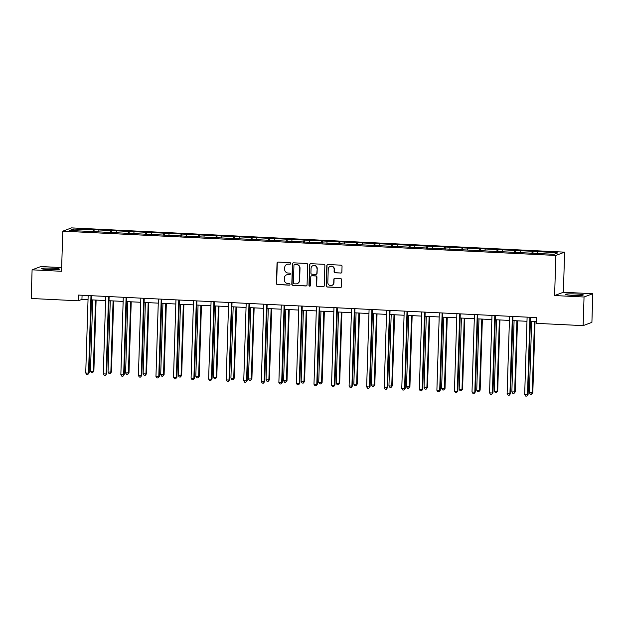 <?xml version="1.0" encoding="UTF-8"?>
<svg xmlns="http://www.w3.org/2000/svg" width="624" height="624" viewBox="0 0 624 624"><rect width="100%" height="100%" fill="white"/><g stroke="black" fill="none" stroke-linecap="round" stroke-linejoin="round"><path stroke-width="0.94" d="M290.659 263.476A0.788 0.772 -110.6 0 0 289.91 262.649L278.171 262.072A1.131 1.1 -110.6 0 0 277.033 263.141L276.401 283.39A1.131 1.1 -110.6 0 0 277.469 284.567L289.208 285.145A0.788 0.772 -110.6 0 0 290.004 284.396A0.788 0.772 -110.6 0 0 289.255 283.569L287.734 283.499A3.611 3.526 -110.6 0 1 284.31 279.724L284.365 278.039A3.611 3.526 -110.6 0 1 288.015 274.615L289.536 274.685A0.788 0.772 -110.6 0 0 290.332 273.936A0.788 0.772 -110.6 0 0 289.583 273.109L288.062 273.039A3.611 3.526 -110.6 0 1 284.645 269.264L284.692 267.579A3.611 3.526 -110.6 0 1 288.343 264.147L289.864 264.225A0.788 0.772 -110.6 0 0 290.659 263.476M576.194 293.966A8.978 0.764 1.8 0 0 565.383 294.38A8.978 0.764 1.8 0 0 572.504 295.355A8.978 0.764 1.8 0 0 583.323 294.941A8.978 0.764 1.8 0 0 576.194 293.966M52.4 268.187A8.978 0.764 1.8 0 0 41.582 268.601A8.978 0.764 1.8 0 0 48.703 269.576A8.978 0.764 1.8 0 0 59.522 269.162A8.978 0.764 1.8 0 0 52.4 268.187M340.727 273.094A1.131 1.1 -110.6 0 0 341.866 272.025L342.046 266.347A1.131 1.1 -110.6 0 0 340.977 265.161L327.943 264.521A1.131 1.1 -110.6 0 0 326.804 265.59L326.165 285.839A1.131 1.1 -110.6 0 0 327.233 287.017L340.275 287.656A1.131 1.1 -110.6 0 0 341.414 286.588L341.624 279.731A1.131 1.1 -110.6 0 0 340.556 278.546L334.979 278.273A1.131 1.1 -110.6 0 0 333.84 279.341L333.731 282.75A3.019 2.948 -110.6 0 1 331.843 285.433A3.019 2.948 -110.6 0 1 327.818 282.454L328.24 269.131A3.019 2.948 -110.6 0 1 330.135 266.448A3.019 2.948 -110.6 0 1 334.152 269.42L334.082 271.643A1.131 1.1 -110.6 0 0 335.15 272.821L340.969 273.008A1.131 1.1 -110.6 0 0 341.281 272.977M554.603 295.55L584.041 297.001L583.136 325.642L591.903 322.351L592.8 293.709L563.371 292.258L564.626 252.151L555.867 255.442L554.603 295.55L563.371 292.258M61.651 267.563L40.864 266.542L32.097 269.833L61.534 271.284L62.79 231.176L555.867 255.442M32.097 269.833L31.2 298.483L78.187 300.799L81.939 299.387L88.039 299.684M583.136 325.642L536.149 323.333L536.328 317.6L78.367 295.066L78.187 300.799M307.694 264.654A1.131 1.1 -110.6 0 0 306.618 263.476L293.584 262.829A1.131 1.1 -110.6 0 0 292.445 263.905L291.806 284.146A1.131 1.1 -110.6 0 0 292.882 285.324L305.916 285.971A1.131 1.1 -110.6 0 0 307.055 284.895L307.694 264.654M310.768 263.679L323.801 264.319A1.131 1.1 -110.6 0 1 324.87 265.496L324.23 285.745A1.131 1.1 -110.6 0 1 323.092 286.814L317.515 286.541A1.131 1.1 -110.6 0 1 316.446 285.363L316.703 277.15A1.131 1.1 -110.6 0 0 315.635 275.972L311.93 275.785A1.131 1.1 -110.6 0 0 310.791 276.861L310.526 285.41A0.788 0.772 -110.6 0 1 310.027 286.112A0.788 0.772 -110.6 0 1 308.974 285.332L309.621 264.748A1.131 1.1 -110.6 0 1 310.768 263.679M584.041 297.001L592.8 293.709M554.042 254.288L69.638 230.451L73.375 229.039L94.091 229.726L240.178 236.909L538.66 251.605L557.786 252.884L554.042 254.288M564.626 252.151L71.557 227.885L62.79 231.176M531.82 253.531L532.241 251.62M519.956 252.611L520.307 251.035M514.262 252.665L514.683 250.762M502.406 251.745L502.749 250.169M496.704 251.8L497.125 249.896M484.848 250.879L485.191 249.311M479.146 250.934L479.567 249.031M467.29 250.013L467.633 248.446M461.588 250.076L462.01 248.165M449.732 249.155L450.076 247.58M444.031 249.21L444.452 247.307M432.175 248.29L432.518 246.714M426.473 248.344L426.894 246.441M414.617 247.424L414.96 245.848M408.915 247.478L409.336 245.575M397.059 246.558L397.402 244.99M391.357 246.62L391.778 244.709M379.501 245.7L379.844 244.124M373.799 245.755L374.221 243.844M361.943 244.834L362.287 243.259M356.242 244.889L356.663 242.986M344.386 243.968L344.729 242.393M338.684 244.023L339.105 242.12M326.828 243.103L327.171 241.535M321.126 243.165L321.547 241.254M309.27 242.237L309.613 240.669M303.568 242.299L303.989 240.388M291.712 241.379L292.055 239.803M286.01 241.433L286.432 239.53M274.154 240.513L274.498 238.937M268.453 240.568L268.874 238.664M256.597 239.647L256.94 238.072M250.895 239.702L251.316 237.799M239.039 238.781L239.39 237.214M233.337 238.844L233.758 236.933M221.481 237.923L221.832 236.348M215.779 237.978L216.2 236.067M203.923 237.058L204.274 235.482M198.221 237.112L198.643 235.209M186.365 236.192L186.716 234.616M180.664 236.246L181.085 234.343M168.808 235.326L169.159 233.758M163.106 235.388L163.527 233.477M151.25 234.46L151.601 232.892M145.548 234.523L145.969 232.612M133.692 233.602L134.043 232.027M127.99 233.657L128.411 231.754M116.134 232.736L116.485 231.161M110.432 232.791L110.854 230.888M98.576 231.871L98.927 230.295M92.875 231.925L93.296 230.022M73.375 229.039L74.467 230.685M91.432 299.855L105.596 300.55M108.989 300.713L123.154 301.415M126.547 301.579L140.712 302.281M144.105 302.445L158.27 303.139M161.663 303.311L175.828 304.005M179.221 304.177L193.385 304.871M196.778 305.035L210.943 305.737M214.336 305.9L228.493 306.595M231.894 306.766L246.051 307.46M249.452 307.632L263.609 308.326M267.01 308.49L281.167 309.192M284.567 309.356L298.724 310.058M302.125 310.222L316.282 310.916M319.683 311.087L333.84 311.782M337.241 311.953L351.398 312.647M354.799 312.811L368.956 313.513M372.356 313.677L386.513 314.371M389.914 314.543L404.071 315.237M407.472 315.409L421.629 316.103M425.03 316.267L439.187 316.969M442.588 317.132L456.745 317.834M460.145 317.998L474.302 318.692M477.703 318.864L491.86 319.558M495.261 319.73L509.418 320.424M512.819 320.588L526.976 321.29M530.377 321.454L536.195 321.742M82.072 295.246L81.939 299.387M537.514 253.477L537.865 251.901M94.021 231.988L94.091 229.726M111.579 232.846L111.649 230.591M129.137 233.711L129.207 231.449M146.695 234.577L146.765 232.315M164.252 235.443L164.323 233.181M181.81 236.301L181.88 234.047M199.368 237.167L199.438 234.905M216.926 238.033L216.996 235.771M234.484 238.898L234.554 236.636M252.041 239.764L252.112 237.502M269.599 240.622L269.669 238.368M287.157 241.488L287.227 239.226M304.715 242.354L304.785 240.092M322.265 243.22L322.343 240.958M339.823 244.078L339.901 241.823M357.38 244.943L357.458 242.681M374.938 245.809L375.016 243.547M392.496 246.675L392.566 244.413M410.054 247.541L410.124 245.279M427.612 248.399L427.682 246.145M445.169 249.265L445.24 247.003M462.727 250.13L462.797 247.868M480.285 250.996L480.355 248.734M497.843 251.854L497.913 249.6M515.401 252.72L515.471 250.458M532.958 253.586L533.029 251.324M290.277 264.124A0.788 0.772 -110.6 0 1 290.098 264.139L288.584 264.061A3.611 3.526 -110.6 0 0 287.196 264.28L286.962 264.365M286.627 274.825L286.868 274.739A3.611 3.526 -110.6 0 1 288.249 274.521L289.77 274.599A0.788 0.772 -110.6 0 0 289.949 274.583M277.859 262.103A1.131 1.1 -110.6 0 0 277.274 263.055L276.635 283.304A1.131 1.1 -110.6 0 0 277.703 284.482L289.442 285.059A0.788 0.772 -110.6 0 0 289.622 285.043M293.272 262.86A1.131 1.1 -110.6 0 0 292.679 263.812L292.048 284.06A1.131 1.1 -110.6 0 0 293.116 285.238L306.15 285.878A1.131 1.1 -110.6 0 0 306.462 285.847M294.754 264.467A0.788 0.772 -110.6 0 0 293.951 265.216L293.397 282.984A0.788 0.772 -110.6 0 0 294.146 283.811L295.745 283.889A3.611 3.526 -110.6 0 0 299.395 280.465L299.777 268.32A3.611 3.526 -110.6 0 0 296.353 264.545L294.988 264.373A0.788 0.772 -110.6 0 0 294.684 264.428L294.45 264.514M297.133 283.678L297.367 283.585A3.611 3.526 -110.6 0 0 299.629 280.379L299.395 280.465M294.988 264.373L296.587 264.459A3.611 3.526 -110.6 0 1 300.011 268.226L299.629 280.379M311.501 275.855L311.735 275.769A1.131 1.1 -110.6 0 1 312.172 275.699L315.869 275.878A1.131 1.1 -110.6 0 1 316.937 277.064L316.68 285.269A1.131 1.1 -110.6 0 0 317.749 286.447L323.333 286.728A1.131 1.1 -110.6 0 0 323.645 286.697M310.456 263.71A1.131 1.1 -110.6 0 0 309.863 264.662L309.215 285.238A0.788 0.772 -110.6 0 0 310.144 286.057M316.969 268.632A3.019 2.948 -110.6 0 0 312.952 265.652A3.019 2.948 -110.6 0 0 311.064 268.336L310.916 273.031A1.131 1.1 -110.6 0 0 311.984 274.217L315.682 274.396A1.131 1.1 -110.6 0 0 316.82 273.328L317.21 268.538A3.019 2.948 -110.6 0 0 313.186 265.567L312.952 265.652M316.118 274.326L316.352 274.24A1.131 1.1 -110.6 0 0 317.062 273.234L316.82 273.328M317.21 268.538L317.062 273.234M330.135 266.448L330.369 266.354A3.019 2.948 -110.6 0 1 334.386 269.326L334.316 271.549A1.131 1.1 -110.6 0 0 335.384 272.727L340.969 273.008M331.843 285.433L332.077 285.34A3.019 2.948 -110.6 0 0 333.973 282.656L333.731 282.75M334.667 278.304A1.131 1.1 -110.6 0 0 334.074 279.256L333.973 282.656M327.631 264.553A1.131 1.1 -110.6 0 0 327.038 265.504L326.407 285.753A1.131 1.1 -110.6 0 0 327.475 286.931L340.509 287.57A1.131 1.1 -110.6 0 0 340.821 287.539M92.711 299.918L90.472 371.218L93.873 371.132L96.104 300.082M93.873 371.132L92.57 372.731L93.28 371.35L95.527 300.05M92.57 372.731L91.447 372.676L90.472 371.218M90.979 295.69L88.546 373.129L85.73 372.996L88.163 295.55M91.564 295.714L89.138 372.91L87.836 374.517L86.705 374.455L85.73 372.996M89.138 372.91L87.836 374.517M110.269 300.776L108.03 372.076L111.431 371.998L113.662 300.947M111.431 371.998L110.128 373.597L110.838 372.216L113.084 300.916M110.128 373.597L109.005 373.542L108.03 372.076M127.826 301.642L125.588 372.941L128.989 372.856L131.219 301.813M128.989 372.856L127.686 374.462L128.396 373.082L130.642 301.782M127.686 374.462L126.555 374.408L125.588 372.941M108.537 296.548L106.103 373.994L103.288 373.854L105.721 296.416M109.122 296.579L106.696 373.776L105.394 375.375L104.263 375.32L103.288 373.854M106.696 373.776L105.394 375.375M126.095 297.414L123.661 374.86L120.845 374.72L123.279 297.274M126.68 297.445L124.254 374.634L122.951 376.241L121.82 376.186L120.845 374.72M124.254 374.634L122.951 376.241M145.384 302.507L143.138 373.807L145.954 373.948L146.546 373.721L148.777 302.671M146.546 373.721L145.244 375.328L145.954 373.948L148.192 302.648M145.244 375.328L144.113 375.274L143.138 373.807M143.653 298.28L141.219 375.726L138.403 375.586L140.837 298.139M144.238 298.311L141.812 375.5L140.509 377.107L139.378 377.052L138.403 375.586M141.812 375.5L140.509 377.107M162.942 303.373L160.696 374.673L164.104 374.587L166.335 303.537M164.104 374.587L162.802 376.194L163.511 374.806L165.75 303.514M162.802 376.194L161.671 376.132L160.696 374.673M161.21 299.146L158.777 376.592L155.961 376.451L158.395 299.005M161.795 299.169L159.37 376.366L158.067 377.972L156.936 377.918L155.961 376.451M159.37 376.366L158.067 377.972M180.5 304.239L178.253 375.531L181.069 375.671L181.662 375.453L183.893 304.403M181.662 375.453L180.359 377.052L181.069 375.671L183.308 304.372M180.359 377.052L179.228 376.997L178.253 375.531M178.768 300.004L176.335 377.45L173.519 377.317L175.952 299.871M179.353 300.035L176.927 377.231L175.625 378.83L174.494 378.776L173.519 377.317M176.927 377.231L175.625 378.83M198.058 305.097L195.811 376.397L199.22 376.311L201.451 305.269M199.22 376.311L197.917 377.918L198.627 376.537L200.866 305.237M197.917 377.918L196.786 377.863L195.811 376.397M196.326 300.869L193.892 378.316L191.077 378.175L193.51 300.729M196.911 300.901L194.485 378.097L193.175 379.696L192.052 379.642L191.077 378.175M194.485 378.097L193.175 379.696M215.615 305.963L213.369 377.263L216.778 377.177L219.008 306.134M216.778 377.177L215.475 378.784L216.185 377.403L218.423 306.103M215.475 378.784L214.344 378.729L213.369 377.263M213.884 301.735L211.45 379.181L208.634 379.041L211.068 301.595M214.469 301.766L212.043 378.955L210.733 380.562L209.609 380.507L208.634 379.041M212.043 378.955L210.733 380.562M233.173 306.829L230.927 378.128L233.743 378.269L234.335 378.043L236.566 306.992M234.335 378.043L233.033 379.649L233.743 378.269L235.981 306.969M233.033 379.649L231.902 379.595L230.927 378.128M231.442 302.601L229.008 380.047L226.192 379.907L228.626 302.461M232.027 302.624L229.601 379.821L228.29 381.428L227.167 381.373L226.192 379.907M229.601 379.821L228.29 381.428M250.731 307.694L248.485 378.994L251.893 378.908L254.124 307.858M251.893 378.908L250.591 380.507L251.3 379.127L253.539 307.827M250.591 380.507L249.46 380.453L248.485 378.994M268.289 308.552L266.042 379.852L269.451 379.774L271.682 308.724M269.451 379.774L268.148 381.373L268.858 379.993L271.097 308.693M268.148 381.373L267.017 381.319L266.042 379.852M285.847 309.418L283.6 380.718L287.009 380.632L289.24 309.59M287.009 380.632L285.706 382.239L286.416 380.858L288.655 309.559M285.706 382.239L284.575 382.184L283.6 380.718M303.397 310.284L301.158 381.584L303.974 381.724L304.567 381.498L306.797 310.448M304.567 381.498L303.256 383.105L303.974 381.724L306.212 310.424M303.256 383.105L302.133 383.05L301.158 381.584M320.954 311.15L318.716 382.45L322.124 382.364L324.355 311.314M322.124 382.364L320.814 383.963L321.532 382.582L323.77 311.29M320.814 383.963L319.691 383.908L318.716 382.45M338.512 312.016L336.274 383.308L339.089 383.448L339.682 383.23L341.913 312.179M339.682 383.23L338.372 384.829L339.089 383.448L341.328 312.148M338.372 384.829L337.249 384.774L336.274 383.308M356.07 312.874L353.831 384.173L357.24 384.088L359.471 313.045M357.24 384.088L355.93 385.694L356.647 384.314L358.886 313.014M355.93 385.694L354.806 385.64L353.831 384.173M373.628 313.739L371.389 385.039L374.798 384.953L377.029 313.911M374.798 384.953L373.487 386.56L374.205 385.18L376.444 313.88M373.487 386.56L372.364 386.506L371.389 385.039M391.186 314.605L388.947 385.905L391.763 386.045L392.356 385.819L394.586 314.769M392.356 385.819L391.045 387.426L391.763 386.045L394.001 314.746M391.045 387.426L389.922 387.371L388.947 385.905M408.743 315.471L406.505 386.771L409.913 386.685L412.144 315.635M409.913 386.685L408.603 388.284L409.321 386.903L411.559 315.604M408.603 388.284L407.48 388.229L406.505 386.771M248.999 303.467L246.566 380.905L243.75 380.773L246.184 303.326M249.584 303.49L247.159 380.687L245.848 382.294L244.725 382.231L243.75 380.773M247.159 380.687L245.848 382.294M266.557 304.325L264.124 381.771L261.308 381.631L263.741 304.192M267.142 304.356L264.716 381.553L263.406 383.152L262.283 383.097L261.308 381.631M264.716 381.553L263.406 383.152M284.115 305.191L281.681 382.637L278.866 382.496L281.299 305.05M284.7 305.222L282.274 382.411L280.964 384.017L279.841 383.963L278.866 382.496M282.274 382.411L280.964 384.017M301.673 306.056L299.239 383.503L296.423 383.362L298.857 305.916M302.258 306.088L299.832 383.276L298.522 384.883L297.398 384.829L296.423 383.362M299.832 383.276L298.522 384.883M319.231 306.922L316.797 384.368L313.981 384.228L316.415 306.782M319.816 306.946L317.39 384.142L316.079 385.749L314.956 385.694L313.981 384.228M317.39 384.142L316.079 385.749M336.788 307.78L334.355 385.226L331.539 385.094L333.973 307.648M337.373 307.811L334.948 385.008L333.637 386.607L332.514 386.552L331.539 385.094M334.948 385.008L333.637 386.607M354.346 308.646L351.913 386.092L349.097 385.952L351.53 308.506M354.931 308.677L352.505 385.874L351.195 387.473L350.072 387.418L349.097 385.952M352.505 385.874L351.195 387.473M371.904 309.512L369.47 386.958L366.655 386.818L369.088 309.371M372.489 309.543L370.063 386.732L368.753 388.339L367.63 388.284L366.655 386.818M370.063 386.732L368.753 388.339M389.462 310.378L387.028 387.824L384.212 387.683L386.646 310.237M390.047 310.401L387.613 387.598L386.311 389.204L385.187 389.15L384.212 387.683M387.613 387.598L386.311 389.204M407.02 311.243L404.586 388.682L401.77 388.549L404.204 311.103M407.597 311.267L405.171 388.463L403.868 390.07L402.745 390.008L401.77 388.549M405.171 388.463L403.868 390.07M426.301 316.329L424.063 387.629L427.471 387.551L429.702 316.501M427.471 387.551L426.161 389.15L426.878 387.769L429.117 316.469M426.161 389.15L425.038 389.095L424.063 387.629M424.577 312.101L422.144 389.548L419.328 389.407L421.762 311.969M425.155 312.133L422.729 389.329L421.426 390.928L420.303 390.874L419.328 389.407M422.729 389.329L421.426 390.928M443.859 317.195L441.62 388.495L445.029 388.409L447.26 317.366M445.029 388.409L443.719 390.016L444.436 388.635L446.675 317.335M443.719 390.016L442.595 389.961L441.62 388.495M442.135 312.967L439.702 390.413L436.886 390.273L439.319 312.827M442.712 312.998L440.287 390.187L438.984 391.794L437.861 391.739L436.886 390.273M440.287 390.187L438.984 391.794M461.417 318.061L459.178 389.36L461.994 389.501L462.587 389.275L464.818 318.224M462.587 389.275L461.276 390.881L461.994 389.501L464.233 318.201M461.276 390.881L460.153 390.827L459.178 389.36M459.693 313.833L457.252 391.279L454.444 391.139L456.877 313.693M460.27 313.864L457.844 391.053L456.542 392.66L455.419 392.605L454.444 391.139M457.844 391.053L456.542 392.66M478.975 318.926L476.736 390.226L480.145 390.14L482.375 319.09M480.145 390.14L478.834 391.739L479.552 390.359L481.79 319.067M478.834 391.739L477.711 391.685L476.736 390.226M477.243 314.699L474.809 392.145L472.001 392.005L474.435 314.558M477.828 314.722L475.402 391.919L474.1 393.526L472.976 393.471L472.001 392.005M475.402 391.919L474.1 393.526M496.532 319.792L494.294 391.084L497.11 391.225L497.702 391.006L499.933 319.956M497.702 391.006L496.392 392.605L497.11 391.225L499.348 319.925M496.392 392.605L495.269 392.551L494.294 391.084M494.801 315.557L492.367 393.003L489.559 392.87L491.993 315.424M495.386 315.588L492.96 392.785L491.657 394.384L490.534 394.329L489.559 392.87M492.96 392.785L491.657 394.384M514.09 320.65L511.852 391.95L515.252 391.864L517.491 320.822M515.252 391.864L513.95 393.471L514.667 392.09L516.906 320.791M513.95 393.471L512.827 393.416L511.852 391.95M512.359 316.423L509.925 393.869L507.117 393.728L509.551 316.282M512.944 316.454L510.518 393.65L509.215 395.249L508.092 395.195L507.117 393.728M510.518 393.65L509.215 395.249M531.648 321.516L529.409 392.816L532.81 392.73L535.049 321.688M532.81 392.73L531.508 394.337L532.225 392.956L534.464 321.656M531.508 394.337L530.384 394.282L529.409 392.816M529.916 317.288L527.483 394.735L524.675 394.594L527.108 317.148M530.501 317.32L528.076 394.508L526.773 396.115L525.65 396.061L524.675 394.594M528.076 394.508L526.773 396.115"/></g></svg>
